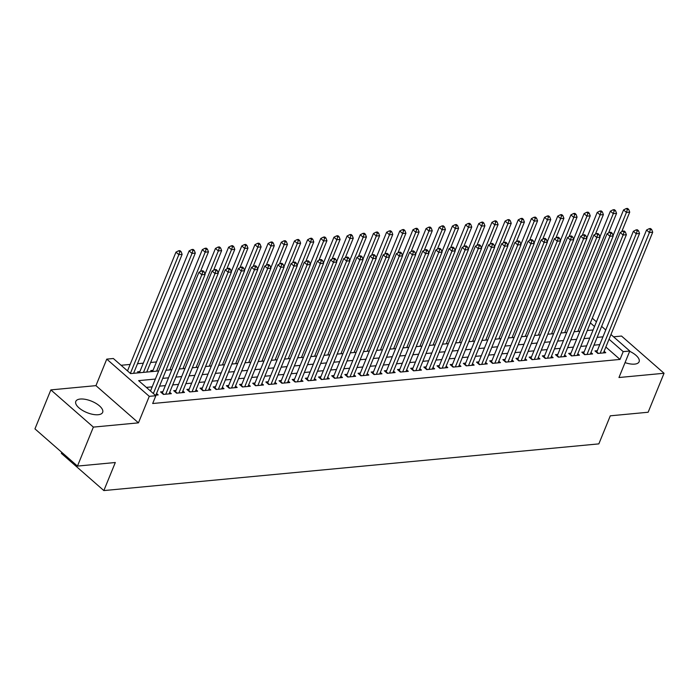 <?xml version="1.0" encoding="UTF-8"?>
<svg xmlns="http://www.w3.org/2000/svg" width="699" height="699" viewBox="0 0 699 699"><rect width="100%" height="100%" fill="white"/><g stroke="black" fill="none" stroke-linecap="round" stroke-linejoin="round"><path stroke-width="1.05" d="M625.046 362.606A14.504 6.151 22.2 0 0 634.64 364.118A14.504 6.151 22.2 0 0 639.113 361.75A14.504 6.151 22.2 0 0 629.659 351.3M80.263 399.042A14.504 6.151 22.2 0 0 75.798 401.401A14.504 6.151 22.2 0 0 82.543 410.418A14.504 6.151 22.2 0 0 98.192 414.725A14.504 6.151 22.2 0 0 102.657 412.366A14.504 6.151 22.2 0 0 95.912 403.349A14.504 6.151 22.2 0 0 80.263 399.042M61.765 452.34L61.346 453.363L103.854 490.576L598.842 443.882L610.297 415.818L648.139 412.244L664.05 373.266L621.533 336.053L613.547 336.804M103.854 490.576L115.309 462.511L77.467 466.084L34.95 428.871L50.861 389.893L93.369 427.106L138.454 422.851L149.271 396.342L106.764 359.129L113.343 358.508L130.582 373.598L158.673 370.942M138.454 422.851L95.946 385.638L50.861 389.893M95.946 385.638L106.764 359.129M156.48 361.933L150.661 362.484M143.312 363.174L137.493 363.725M130.154 364.424L121.076 365.28M77.467 466.084L93.369 427.106M597.296 350.706L594.989 350.924L597.863 353.441L605.762 352.698L604.128 351.265M584.128 351.947L581.821 352.165L584.696 354.681L592.595 353.939L590.961 352.506M570.961 353.196L568.663 353.406L571.537 355.922L579.436 355.179L577.802 353.746M557.802 354.437L555.495 354.655L558.37 357.163L566.269 356.42L564.635 354.996M544.635 355.677L542.328 355.896L545.203 358.412L553.101 357.661L551.467 356.237M531.467 356.918L529.169 357.137L532.044 359.653L539.943 358.902L538.309 357.477M518.309 358.159L516.002 358.377L518.876 360.894L526.775 360.151L525.141 358.718M505.141 359.4L502.834 359.618L505.709 362.134L513.608 361.392L511.974 359.959M491.974 360.64L489.676 360.859L492.55 363.375L500.449 362.632L498.815 361.2M478.815 361.89L476.508 362.099L479.383 364.616L487.282 363.873L485.648 362.44M465.648 363.131L463.341 363.349L466.216 365.857L474.114 365.114L472.48 363.69M452.48 364.371L450.182 364.59L453.057 367.106L460.956 366.355L459.322 364.93M439.322 365.612L437.015 365.83L439.889 368.347L447.788 367.595L446.154 366.171M426.154 366.853L423.847 367.071L426.722 369.588L434.621 368.845L432.987 367.412M412.987 368.093L410.689 368.312L413.563 370.828L421.462 370.086L419.828 368.653M399.828 369.334L397.521 369.553L400.396 372.069L408.295 371.326L406.661 369.893M386.661 370.584L384.354 370.793L387.229 373.31L395.127 372.567L393.493 371.134M373.493 371.824L371.195 372.043L374.07 374.55L381.969 373.808L380.335 372.384M360.334 373.065L358.028 373.283L360.902 375.8L368.801 375.048L367.167 373.624M347.167 374.306L344.86 374.524L347.735 377.041L355.634 376.289L354 374.865M334 375.546L331.702 375.765L334.576 378.281L342.475 377.539L340.841 376.106M320.841 376.787L318.534 377.006L321.409 379.522L329.308 378.779L327.674 377.346M307.674 378.037L305.367 378.246L308.242 380.763L316.14 380.02L314.506 378.587M294.506 379.277L292.208 379.496L295.083 382.003L302.982 381.261L301.348 379.837M281.348 380.518L279.041 380.737L281.915 383.244L289.814 382.502L288.18 381.077M268.18 381.759L265.873 381.977L268.748 384.494L276.647 383.742L275.013 382.318M255.013 383L252.715 383.218L255.589 385.734L263.488 384.983L261.854 383.559M241.854 384.24L239.547 384.459L242.422 386.975L250.321 386.232L248.687 384.799M228.687 385.481L226.38 385.699L229.255 388.216L237.153 387.473L235.519 386.04M215.519 386.73L213.221 386.94L216.096 389.457L223.995 388.714L222.361 387.281M202.361 387.971L200.054 388.19L202.928 390.697L210.827 389.955L209.193 388.53M189.193 389.212L186.886 389.43L189.761 391.938L197.66 391.195L196.026 389.771M176.026 390.453L173.728 390.671L176.602 393.188L184.501 392.436L182.867 391.012M162.867 391.693L160.56 391.912L163.435 394.428L171.334 393.677L169.7 392.253M139.887 371.58L137.581 371.798L138.76 372.82M153.046 370.339L150.748 370.557L151.919 371.58M155.361 379.059L138.62 380.64L155.86 395.721L152.679 403.515L620.013 359.426L605.858 347.036M599.777 344.624L593.958 345.175M586.61 345.865L580.79 346.416M573.451 347.106L567.632 347.656M560.283 348.347L554.464 348.897M547.116 349.596L541.297 350.138M533.957 350.837L528.138 351.387M520.79 352.078L514.971 352.628M507.623 353.318L501.803 353.869M494.464 354.559L488.645 355.109M481.296 355.8L475.477 356.35M468.129 357.04L462.31 357.591M454.97 358.29L449.151 358.832M441.803 359.531L435.984 360.081M428.636 360.771L422.816 361.322M415.477 362.012L409.658 362.563M402.309 363.253L396.49 363.803M389.142 364.494L383.323 365.044M375.983 365.743L370.164 366.285M362.816 366.984L356.997 367.525M349.649 368.224L343.829 368.775M336.49 369.465L330.671 370.016M323.322 370.706L317.503 371.256M310.155 371.947L304.336 372.497M296.996 373.187L291.177 373.738M283.829 374.437L278.01 374.979M270.662 375.678L264.842 376.228M257.503 376.918L251.684 377.469M244.335 378.159L238.516 378.709M231.168 379.4L225.349 379.95M218.009 380.64L212.19 381.191M204.842 381.881L199.023 382.432M191.675 383.131L185.855 383.672M178.516 384.371L172.697 384.922M165.348 385.612L159.529 386.163M152.181 386.853L146.353 387.403M155.257 395.197L158.166 394.926L156.532 393.493M610.961 334.533L629.782 351.012L618.965 377.521L664.05 373.266M629.782 351.012L623.193 351.632L609.039 339.233M620.013 359.426L623.193 351.632M155.86 395.721L149.271 396.342M592.306 318.211L596.43 321.82M601.629 326.372L605.753 329.98M594.508 326.52L590.384 322.912M166.021 370.252L171.84 369.701M179.189 369.011L185.008 368.46M192.347 367.77L198.167 367.22M205.515 366.529L211.334 365.979M218.682 365.289L224.501 364.738M231.841 364.039L237.66 363.497M245.008 362.798L250.827 362.248M258.176 361.558L263.995 361.007M271.334 360.317L277.154 359.767M284.502 359.076L290.321 358.526M297.669 357.836L303.488 357.285M310.828 356.586L316.647 356.044M323.995 355.345L329.814 354.795M337.163 354.105L342.982 353.554M350.321 352.864L356.141 352.313M363.489 351.623L369.308 351.073M376.656 350.382L382.475 349.832M389.815 349.142L395.634 348.591M402.982 347.892L408.801 347.351M416.15 346.652L421.969 346.101M429.308 345.411L435.127 344.86M442.476 344.17L448.295 343.62M455.643 342.929L461.462 342.379M468.802 341.689L474.621 341.138M481.969 340.448L487.788 339.897M495.137 339.198L500.956 338.657M508.295 337.958L514.115 337.407M521.463 336.717L527.282 336.167M534.63 335.476L540.449 334.926M547.789 334.236L553.608 333.685M560.956 332.995L566.775 332.444M574.124 331.754L579.943 331.204M587.282 330.505L593.101 329.963M602.957 336.831L597.138 337.381M589.79 338.071L583.971 338.622M576.631 339.312L570.812 339.863M563.464 340.553L557.645 341.103M550.296 341.794L544.477 342.344M537.138 343.043L531.319 343.585M523.97 344.284L518.151 344.825M510.803 345.524L504.984 346.075M497.644 346.765L491.825 347.316M484.477 348.006L478.658 348.556M471.309 349.247L465.49 349.797M458.151 350.487L452.332 351.038M444.983 351.737L439.164 352.279M431.816 352.978L425.997 353.528M418.657 354.218L412.838 354.769M405.49 355.459L399.671 356.009M392.322 356.7L386.503 357.25M379.164 357.94L373.345 358.491M365.996 359.181L360.177 359.732M352.829 360.431L347.01 360.972M339.67 361.671L333.851 362.222M326.503 362.912L320.684 363.463M313.335 364.153L307.516 364.703M300.177 365.394L294.358 365.944M287.009 366.634L281.19 367.185M273.842 367.875L268.023 368.425M260.683 369.124L254.864 369.666M247.516 370.365L241.697 370.916M234.348 371.606L228.529 372.156M221.19 372.847L215.371 373.397M208.022 374.087L202.203 374.638M194.855 375.328L189.036 375.879M181.696 376.569L175.877 377.119M168.529 377.818L162.71 378.36M153.352 393.537L201.819 274.768L205.113 274.462L155.868 395.136M150.486 391.021L198.953 272.252L201.819 274.768L202.771 271.894L204.091 271.771L202.946 270.766L201.627 270.889L202.771 271.894M201.627 270.889L198.953 272.252M205.113 274.462L204.091 271.771M133.588 373.31L182.133 254.34L178.839 254.654L175.973 252.138L127.506 370.907M179.792 251.78L181.111 251.657L179.966 250.653L178.647 250.775L179.792 251.78L178.839 254.654L130.372 373.415M181.111 251.657L182.133 254.34M175.973 252.138L178.647 250.775M165.742 394.21L214.986 273.527L218.28 273.213L169.027 393.895M162.168 393.319A1.861 1.057 131.2 0 0 162.36 392.943L212.112 271.011L214.986 273.527L215.939 270.653L217.258 270.53L216.105 269.526L214.794 269.648L215.939 270.653M214.794 269.648L212.112 271.011M218.28 273.213L217.258 270.53M178.9 392.969L228.154 272.287L231.439 271.972L182.194 392.655M175.335 392.078A1.861 1.057 131.2 0 0 175.519 391.702L225.279 269.77L228.154 272.287L229.106 269.412L230.417 269.29L229.272 268.285L227.953 268.407L229.106 269.412M227.953 268.407L225.279 269.77M231.439 271.972L230.417 269.29M192.068 391.728L241.312 271.046L244.606 270.731L195.362 391.414M188.494 390.837A1.861 1.057 131.2 0 0 188.686 390.461L238.446 268.53L241.312 271.046L242.265 268.171L243.584 268.049L242.439 267.035L241.12 267.167L242.265 268.171M241.12 267.167L238.446 268.53M244.606 270.731L243.584 268.049M205.235 390.479L254.48 269.805L257.774 269.491L208.52 390.173M201.662 389.588A1.861 1.057 131.2 0 0 201.854 389.212L251.605 267.289L254.48 269.805L255.432 266.931L256.751 266.8L255.598 265.795L254.287 265.917L255.432 266.931M254.287 265.917L251.605 267.289M257.774 269.491L256.751 266.8M146.746 372.069L195.301 253.099L192.007 253.414L189.132 250.897L139.407 372.768M192.959 250.539L194.278 250.417L193.125 249.412L191.814 249.534L192.959 250.539L192.007 253.414L143.461 372.384M194.278 250.417L195.301 253.099M189.132 250.897L191.814 249.534M200.456 271.492L208.459 251.858L205.174 252.173L202.299 249.657L152.565 371.519M206.126 249.298L207.437 249.167L206.292 248.162L204.973 248.294L206.126 249.298L205.174 252.173L156.62 371.143M207.437 249.167L208.459 251.858M202.299 249.657L204.973 248.294M213.614 270.242L221.627 250.618L218.333 250.932L215.467 248.416L204.982 274.104M219.285 248.058L220.604 247.927L219.46 246.922L218.14 247.044L219.285 248.058L218.333 250.932L169.787 369.893M220.604 247.927L221.627 250.618M215.467 248.416L218.14 247.044M226.782 269.001L234.794 249.377L231.5 249.683L228.625 247.175L218.14 272.863M232.452 246.808L233.772 246.686L232.618 245.681L231.308 245.803L232.452 246.808L231.5 249.683L182.955 368.653M233.772 246.686L234.794 249.377M228.625 247.175L231.308 245.803M218.394 389.238L267.647 268.556L270.932 268.25L221.688 388.932M214.829 388.347A1.861 1.057 131.2 0 0 215.012 387.971L264.772 266.048L267.647 268.556L268.599 265.681L269.91 265.559L268.766 264.554L267.446 264.676L268.599 265.681M267.446 264.676L264.772 266.048M270.932 268.25L269.91 265.559M239.949 267.761L247.953 248.136L244.667 248.442L241.793 245.926L231.308 271.623M245.62 245.567L246.93 245.445L245.786 244.44L244.467 244.563L245.62 245.567L244.667 248.442L196.113 367.412M246.93 245.445L247.953 248.136M241.793 245.926L244.467 244.563M231.561 387.997L280.806 267.315L284.1 267.009L234.855 387.692M227.988 387.106A1.861 1.057 131.2 0 0 228.18 386.73L277.94 264.799L280.806 267.315L281.758 264.44L283.078 264.318L281.933 263.313L280.614 263.436L281.758 264.44M280.614 263.436L277.94 264.799M284.1 267.009L283.078 264.318M253.108 266.52L261.12 246.896L257.826 247.201L254.96 244.685L244.475 270.382M258.779 244.327L260.098 244.204L258.953 243.2L257.634 243.322L258.779 244.327L257.826 247.201L209.281 366.171M260.098 244.204L261.12 246.896M254.96 244.685L257.634 243.322M244.729 386.757L293.973 266.074L297.267 265.769L248.014 386.442M241.155 385.865A1.861 1.057 131.2 0 0 241.347 385.49L291.099 263.558L293.973 266.074L294.926 263.2L296.245 263.077L295.092 262.073L293.781 262.195L294.926 263.2M293.781 262.195L291.099 263.558M297.267 265.769L296.245 263.077M266.275 265.279L274.288 245.646L270.994 245.961L268.119 243.444L257.634 269.141M271.946 243.086L273.265 242.964L272.112 241.959L270.801 242.081L271.946 243.086L270.994 245.961L222.448 364.93M273.265 242.964L274.288 245.646M268.119 243.444L270.801 242.081M257.887 385.516L307.141 264.834L310.426 264.519L261.181 385.201M254.322 384.625A1.861 1.057 131.2 0 0 254.506 384.249L304.266 262.317L307.141 264.834L308.093 261.959L309.404 261.837L308.259 260.832L306.94 260.954L308.093 261.959M306.94 260.954L304.266 262.317M310.426 264.519L309.404 261.837M279.443 264.039L287.446 244.405L284.161 244.72L281.286 242.203L270.801 267.892M285.113 241.845L286.424 241.723L285.279 240.709L283.96 240.84L285.113 241.845L284.161 244.72L235.607 363.69M286.424 241.723L287.446 244.405M281.286 242.203L283.96 240.84M271.055 384.275L320.299 263.593L323.593 263.278L274.349 383.961M267.481 383.384A1.861 1.057 131.2 0 0 267.673 383.008L317.433 261.077L320.299 263.593L321.252 260.718L322.571 260.596L321.426 259.591L320.107 259.713L321.252 260.718M320.107 259.713L317.433 261.077M323.593 263.278L322.571 260.596M284.222 383.035L333.467 262.352L336.761 262.038L287.507 382.72M280.649 382.135A1.861 1.057 131.2 0 0 280.841 381.768L330.592 259.836L333.467 262.352L334.419 259.478L335.738 259.346L334.585 258.342L333.274 258.473L334.419 259.478M333.274 258.473L330.592 259.836M336.761 262.038L335.738 259.346M297.381 381.785L346.634 261.111L349.919 260.797L300.675 381.479M293.816 380.894A1.861 1.057 131.2 0 0 293.999 380.518L343.759 258.595L346.634 261.111L347.586 258.237L348.897 258.106L347.752 257.101L346.433 257.223L347.586 258.237M346.433 257.223L343.759 258.595M349.919 260.797L348.897 258.106M310.548 380.544L359.793 259.862L363.087 259.556L313.842 380.239M306.975 379.653A1.861 1.057 131.2 0 0 307.167 379.277L356.927 257.354L359.793 259.862L360.745 256.987L362.065 256.865L360.92 255.86L359.601 255.983L360.745 256.987M359.601 255.983L356.927 257.354M363.087 259.556L362.065 256.865M323.716 379.304L372.96 258.621L376.254 258.315L327.001 378.998M320.142 378.412A1.861 1.057 131.2 0 0 320.334 378.037L370.086 256.105L372.96 258.621L373.913 255.747L375.232 255.624L374.079 254.619L372.768 254.742L373.913 255.747M372.768 254.742L370.086 256.105M376.254 258.315L375.232 255.624M336.874 378.063L386.128 257.381L389.413 257.075L340.168 377.748M333.309 377.172A1.861 1.057 131.2 0 0 333.493 376.796L383.253 254.864L386.128 257.381L387.08 254.506L388.391 254.384L387.246 253.379L385.927 253.501L387.08 254.506M385.927 253.501L383.253 254.864M389.413 257.075L388.391 254.384M350.042 376.822L399.286 256.14L402.58 255.825L353.336 376.508M346.468 375.931A1.861 1.057 131.2 0 0 346.66 375.555L396.42 253.623L399.286 256.14L400.239 253.265L401.558 253.143L400.413 252.138L399.094 252.26L400.239 253.265M399.094 252.26L396.42 253.623M402.58 255.825L401.558 253.143M363.209 375.581L412.454 254.899L415.748 254.585L366.494 375.267M359.636 374.69A1.861 1.057 131.2 0 0 359.828 374.315L409.579 252.383L412.454 254.899L413.406 252.024L414.725 251.902L413.572 250.889L412.261 251.02L413.406 252.024M412.261 251.02L409.579 252.383M415.748 254.585L414.725 251.902M376.368 374.341L425.621 253.658L428.906 253.344L379.662 374.026M372.803 373.441A1.861 1.057 131.2 0 0 372.986 373.074L422.746 251.142L425.621 253.658L426.573 250.784L427.884 250.653L426.74 249.648L425.42 249.779L426.573 250.784M425.42 249.779L422.746 251.142M428.906 253.344L427.884 250.653M389.535 373.091L438.78 252.418L442.074 252.103L392.829 372.785M385.962 372.2A1.861 1.057 131.2 0 0 386.154 371.824L435.914 249.901L438.78 252.418L439.732 249.543L441.052 249.412L439.907 248.407L438.588 248.529L439.732 249.543M438.588 248.529L435.914 249.901M442.074 252.103L441.052 249.412M402.703 371.851L451.947 251.168L455.241 250.862L405.988 371.545M399.129 370.959A1.861 1.057 131.2 0 0 399.321 370.584L449.073 248.661L451.947 251.168L452.9 248.294L454.219 248.171L453.066 247.166L451.755 247.289L452.9 248.294M451.755 247.289L449.073 248.661M455.241 250.862L454.219 248.171M415.861 370.61L465.115 249.927L468.4 249.622L419.155 370.304M412.296 369.719A1.861 1.057 131.2 0 0 412.48 369.343L462.24 247.411L465.115 249.927L466.067 247.053L467.378 246.93L466.233 245.926L464.914 246.048L466.067 247.053M464.914 246.048L462.24 247.411M468.4 249.622L467.378 246.93M292.601 262.798L300.614 243.165L297.32 243.479L294.454 240.963L283.969 266.651M298.272 240.605L299.591 240.473L298.447 239.469L297.127 239.6L298.272 240.605L297.32 243.479L248.774 362.449M299.591 240.473L300.614 243.165M294.454 240.963L297.127 239.6M305.769 261.548L313.781 241.924L310.487 242.23L307.612 239.722L297.127 265.41M311.439 239.364L312.759 239.233L311.605 238.228L310.295 238.35L311.439 239.364L310.487 242.23L261.942 361.2M312.759 239.233L313.781 241.924M307.612 239.722L310.295 238.35M318.936 260.308L326.94 240.683L323.654 240.989L320.78 238.481L310.295 264.17M324.607 238.114L325.917 237.992L324.773 236.987L323.454 237.11L324.607 238.114L323.654 240.989L275.1 359.959M325.917 237.992L326.94 240.683M320.78 238.481L323.454 237.11M332.095 259.067L340.107 239.442L336.813 239.748L333.947 237.232L323.462 262.929M337.766 236.874L339.085 236.751L337.94 235.746L336.621 235.869L337.766 236.874L336.813 239.748L288.268 358.718M339.085 236.751L340.107 239.442M333.947 237.232L336.621 235.869M345.262 257.826L353.275 238.202L349.981 238.508L347.106 235.991L336.621 261.688M350.933 235.633L352.252 235.511L351.099 234.506L349.788 234.628L350.933 235.633L349.981 238.508L301.435 357.477M352.252 235.511L353.275 238.202M347.106 235.991L349.788 234.628M358.43 256.585L366.433 236.952L363.148 237.267L360.273 234.75L349.788 260.447M364.1 234.392L365.411 234.27L364.266 233.265L362.947 233.387L364.1 234.392L363.148 237.267L314.594 356.237M365.411 234.27L366.433 236.952M360.273 234.75L362.947 233.387M371.588 255.345L379.601 235.712L376.307 236.026L373.441 233.51L362.956 259.198M377.259 233.151L378.578 233.029L377.434 232.016L376.114 232.147L377.259 233.151L376.307 236.026L327.761 354.996M378.578 233.029L379.601 235.712M373.441 233.51L376.114 232.147M384.756 254.104L392.768 234.471L389.474 234.785L386.599 232.269L376.114 257.957M390.426 231.911L391.746 231.78L390.592 230.775L389.282 230.906L390.426 231.911L389.474 234.785L340.929 353.755M391.746 231.78L392.768 234.471M386.599 232.269L389.282 230.906M397.923 252.855L405.927 233.23L402.641 233.536L399.767 231.028L389.282 256.716M403.594 230.661L404.904 230.539L403.76 229.534L402.441 229.656L403.594 230.661L402.641 233.536L354.087 352.506M404.904 230.539L405.927 233.23M399.767 231.028L402.441 229.656M411.082 251.614L419.094 231.989L415.8 232.295L412.934 229.788L402.449 255.476M416.753 229.421L418.072 229.298L416.927 228.293L415.608 228.416L416.753 229.421L415.8 232.295L367.255 351.265M418.072 229.298L419.094 231.989M412.934 229.788L415.608 228.416M424.249 250.373L432.262 230.749L428.968 231.054L426.093 228.538L415.608 254.235M429.92 228.18L431.239 228.057L430.086 227.053L428.775 227.175L429.92 228.18L428.968 231.054L380.422 350.024M431.239 228.057L432.262 230.749M426.093 228.538L428.775 227.175M437.417 249.132L445.42 229.499L442.135 229.814L439.26 227.297L428.775 252.994M443.087 226.939L444.398 226.817L443.253 225.812L441.934 225.934L443.087 226.939L442.135 229.814L393.581 348.784M444.398 226.817L445.42 229.499M439.26 227.297L441.934 225.934M429.029 369.369L478.273 248.687L481.567 248.381L432.323 369.055M425.455 368.478A1.861 1.057 131.2 0 0 425.647 368.102L475.407 246.17L478.273 248.687L479.226 245.812L480.545 245.69L479.4 244.685L478.081 244.807L479.226 245.812M478.081 244.807L475.407 246.17M481.567 248.381L480.545 245.69M442.196 368.128L491.441 247.446L494.735 247.131L445.481 367.814M438.623 367.237A1.861 1.057 131.2 0 0 438.815 366.861L488.566 244.93L491.441 247.446L492.393 244.571L493.712 244.449L492.559 243.444L491.248 243.567L492.393 244.571M491.248 243.567L488.566 244.93M494.735 247.131L493.712 244.449M455.355 366.888L504.608 246.205L507.893 245.891L458.649 366.573M451.79 365.996A1.861 1.057 131.2 0 0 451.973 365.621L501.733 243.689L504.608 246.205L505.56 243.331L506.871 243.208L505.726 242.195L504.407 242.326L505.56 243.331M504.407 242.326L501.733 243.689M507.893 245.891L506.871 243.208M468.522 365.647L517.767 244.965L521.061 244.65L471.816 365.332M464.949 364.747A1.861 1.057 131.2 0 0 465.141 364.38L514.901 242.448L517.767 244.965L518.719 242.09L520.039 241.959L518.894 240.954L517.575 241.085L518.719 242.09M517.575 241.085L514.901 242.448M521.061 244.65L520.039 241.959M450.575 247.892L458.588 228.258L455.294 228.573L452.428 226.057L441.943 251.754M456.246 225.698L457.565 225.576L456.421 224.571L455.101 224.694L456.246 225.698L455.294 228.573L406.748 347.543M457.565 225.576L458.588 228.258M452.428 226.057L455.101 224.694M463.743 246.651L471.755 227.018L468.461 227.332L465.586 224.816L455.101 250.504M469.413 224.458L470.733 224.335L469.579 223.322L468.269 223.453L469.413 224.458L468.461 227.332L419.916 346.302M470.733 224.335L471.755 227.018M465.586 224.816L468.269 223.453M476.91 245.41L484.914 225.777L481.628 226.092L478.754 223.575L468.269 249.263M482.581 223.217L483.891 223.086L482.747 222.081L481.428 222.212L482.581 223.217L481.628 226.092L433.074 345.061M483.891 223.086L484.914 225.777M478.754 223.575L481.428 222.212M490.069 244.161L498.081 224.536L494.787 224.842L491.921 222.334L481.436 248.023M495.74 221.967L497.059 221.845L495.914 220.84L494.595 220.963L495.74 221.967L494.787 224.842L446.242 343.812M497.059 221.845L498.081 224.536M491.921 222.334L494.595 220.963M481.69 364.397L530.934 243.715L534.228 243.409L484.975 364.092M478.116 363.506A1.861 1.057 131.2 0 0 478.308 363.131L528.06 241.207L530.934 243.715L531.887 240.849L533.206 240.718L532.053 239.713L530.742 239.836L531.887 240.849M530.742 239.836L528.06 241.207M534.228 243.409L533.206 240.718M503.236 242.92L511.249 223.296L507.955 223.601L505.08 221.094L494.595 246.782M508.907 220.727L510.226 220.604L509.073 219.6L507.762 219.722L508.907 220.727L507.955 223.601L459.409 342.571M510.226 220.604L511.249 223.296M505.08 221.094L507.762 219.722M494.848 363.157L544.102 242.474L547.387 242.169L498.142 362.851M491.275 362.265A1.861 1.057 131.2 0 0 491.467 361.89L541.227 239.967L544.102 242.474L545.054 239.6L546.365 239.477L545.22 238.473L543.901 238.595L545.054 239.6M543.901 238.595L541.227 239.967M547.387 242.169L546.365 239.477M516.404 241.679L524.407 222.055L521.122 222.361L518.247 219.844L507.762 245.541M522.074 219.486L523.385 219.364L522.24 218.359L520.921 218.481L522.074 219.486L521.122 222.361L472.568 341.33M523.385 219.364L524.407 222.055M518.247 219.844L520.921 218.481M508.016 361.916L557.26 241.234L560.554 240.928L511.31 361.61M504.442 361.025A1.861 1.057 131.2 0 0 504.634 360.649L554.394 238.717L557.26 241.234L558.213 238.359L559.532 238.237L558.387 237.232L557.068 237.354L558.213 238.359M557.068 237.354L554.394 238.717M560.554 240.928L559.532 238.237M529.562 240.439L537.575 220.805L534.281 221.12L531.415 218.604L520.93 244.301M535.233 218.245L536.552 218.123L535.408 217.118L534.088 217.24L535.233 218.245L534.281 221.12L485.735 340.09M536.552 218.123L537.575 220.805M531.415 218.604L534.088 217.24M521.183 360.675L570.428 239.993L573.722 239.687L524.468 360.361M517.61 359.784A1.861 1.057 131.2 0 0 517.802 359.408L567.553 237.477L570.428 239.993L571.38 237.118L572.699 236.996L571.546 235.991L570.235 236.113L571.38 237.118M570.235 236.113L567.553 237.477M573.722 239.687L572.699 236.996M542.73 239.198L550.742 219.565L547.448 219.879L544.573 217.363L534.088 243.051M548.4 217.005L549.72 216.882L548.566 215.877L547.256 216L548.4 217.005L547.448 219.879L498.894 338.849M549.72 216.882L550.742 219.565M544.573 217.363L547.256 216M534.342 359.435L583.595 238.752L586.88 238.438L537.636 359.12M530.768 358.543A1.861 1.057 131.2 0 0 530.96 358.168L580.72 236.236L583.595 238.752L584.547 235.878L585.858 235.755L584.714 234.75L583.394 234.873L584.547 235.878M583.394 234.873L580.72 236.236M586.88 238.438L585.858 235.755M555.897 237.957L563.901 218.324L560.615 218.638L557.741 216.122L547.256 241.81M561.568 215.764L562.878 215.642L561.734 214.628L560.415 214.759L561.568 215.764L560.615 218.638L512.061 337.608M562.878 215.642L563.901 218.324M557.741 216.122L560.415 214.759M547.509 358.194L596.754 237.511L600.048 237.197L550.803 357.879M543.936 357.303A1.861 1.057 131.2 0 0 544.128 356.927L593.888 234.995L596.754 237.511L597.706 234.637L599.026 234.514L597.881 233.501L596.562 233.632L597.706 234.637M596.562 233.632L593.888 234.995M600.048 237.197L599.026 234.514M569.056 236.716L577.068 217.083L573.774 217.398L570.908 214.881L560.423 240.57M574.727 214.523L576.046 214.392L574.901 213.387L573.582 213.51L574.727 214.523L573.774 217.398L525.229 336.359M576.046 214.392L577.068 217.083M570.908 214.881L573.582 213.51M560.677 356.944L609.921 236.271L613.215 235.956L563.962 356.639M557.103 356.053A1.861 1.057 131.2 0 0 557.295 355.677L607.047 233.754L609.921 236.271L610.874 233.396L612.193 233.265L611.04 232.26L609.729 232.391L610.874 233.396M609.729 232.391L607.047 233.754M613.215 235.956L612.193 233.265M582.223 235.467L590.236 215.842L586.942 216.148L584.067 213.641L573.582 239.329M587.894 213.274L589.213 213.151L588.06 212.147L586.749 212.269L587.894 213.274L586.942 216.148L538.387 335.118M589.213 213.151L590.236 215.842M584.067 213.641L586.749 212.269M573.835 355.704L623.089 235.021L626.374 234.715L577.129 355.398M570.262 354.812A1.861 1.057 131.2 0 0 570.454 354.437L620.214 232.514L623.089 235.021L624.041 232.147L625.352 232.024L624.207 231.019L622.888 231.142L624.041 232.147M622.888 231.142L620.214 232.514M626.374 234.715L625.352 232.024M595.391 234.226L603.394 214.602L600.109 214.908L597.234 212.391L586.749 238.088M601.061 212.033L602.372 211.911L601.227 210.906L599.908 211.028L601.061 212.033L600.109 214.908L551.555 333.877M602.372 211.911L603.394 214.602M597.234 212.391L599.908 211.028M587.003 354.463L636.247 233.781L639.541 233.475L590.297 354.157M583.429 353.572A1.861 1.057 131.2 0 0 583.621 353.196L633.381 231.273L636.247 233.781L637.2 230.906L638.519 230.784L637.374 229.779L636.055 229.901L637.2 230.906M636.055 229.901L633.381 231.273M639.541 233.475L638.519 230.784M608.549 232.985L616.562 213.361L613.268 213.667L610.402 211.15L599.917 236.847M614.22 210.792L615.539 210.67L614.395 209.665L613.075 209.787L614.22 210.792L613.268 213.667L564.722 332.637M615.539 210.67L616.562 213.361M610.402 211.15L613.075 209.787M600.17 353.222L649.415 232.54L652.709 232.234L603.455 352.916M596.596 352.331A1.861 1.057 131.2 0 0 596.789 351.955L646.54 230.023L649.415 232.54L650.367 229.665L651.686 229.543L650.533 228.538L649.222 228.66L650.367 229.665M649.222 228.66L646.54 230.023M652.709 232.234L651.686 229.543M621.717 231.745L629.729 212.112L626.435 212.426L623.56 209.91L613.075 235.607M627.387 209.551L628.707 209.429L627.553 208.424L626.243 208.547L627.387 209.551L626.435 212.426L577.881 331.396M628.707 209.429L629.729 212.112M623.56 209.91L626.243 208.547M163.994 394.376L162.36 392.943M177.153 393.135L175.519 391.702M190.32 391.886L188.686 390.461M203.488 390.645L201.854 389.212M216.646 389.404L215.012 387.971M229.814 388.163L228.18 386.73M242.981 386.923L241.347 385.49M256.14 385.682L254.506 384.249M269.307 384.441L267.673 383.008M282.475 383.192L280.841 381.768M295.633 381.951L293.999 380.518M308.801 380.71L307.167 379.277M321.968 379.47L320.334 378.037M335.127 378.229L333.493 376.796M348.294 376.988L346.66 375.555M361.462 375.747L359.828 374.315M374.62 374.498L372.986 373.074M387.788 373.257L386.154 371.824M400.955 372.017L399.321 370.584M414.114 370.776L412.48 369.343M427.281 369.535L425.647 368.102M440.449 368.294L438.815 366.861M453.607 367.054L451.973 365.621M466.775 365.804L465.141 364.38M479.942 364.563L478.308 363.131M493.101 363.323L491.467 361.89M506.268 362.082L504.634 360.649M519.436 360.841L517.802 359.408M532.594 359.601L530.96 358.168M545.762 358.351L544.128 356.927M558.929 357.11L557.295 355.677M572.088 355.87L570.454 354.437M585.255 354.629L583.621 353.196M598.423 353.388L596.789 351.955"/></g></svg>
